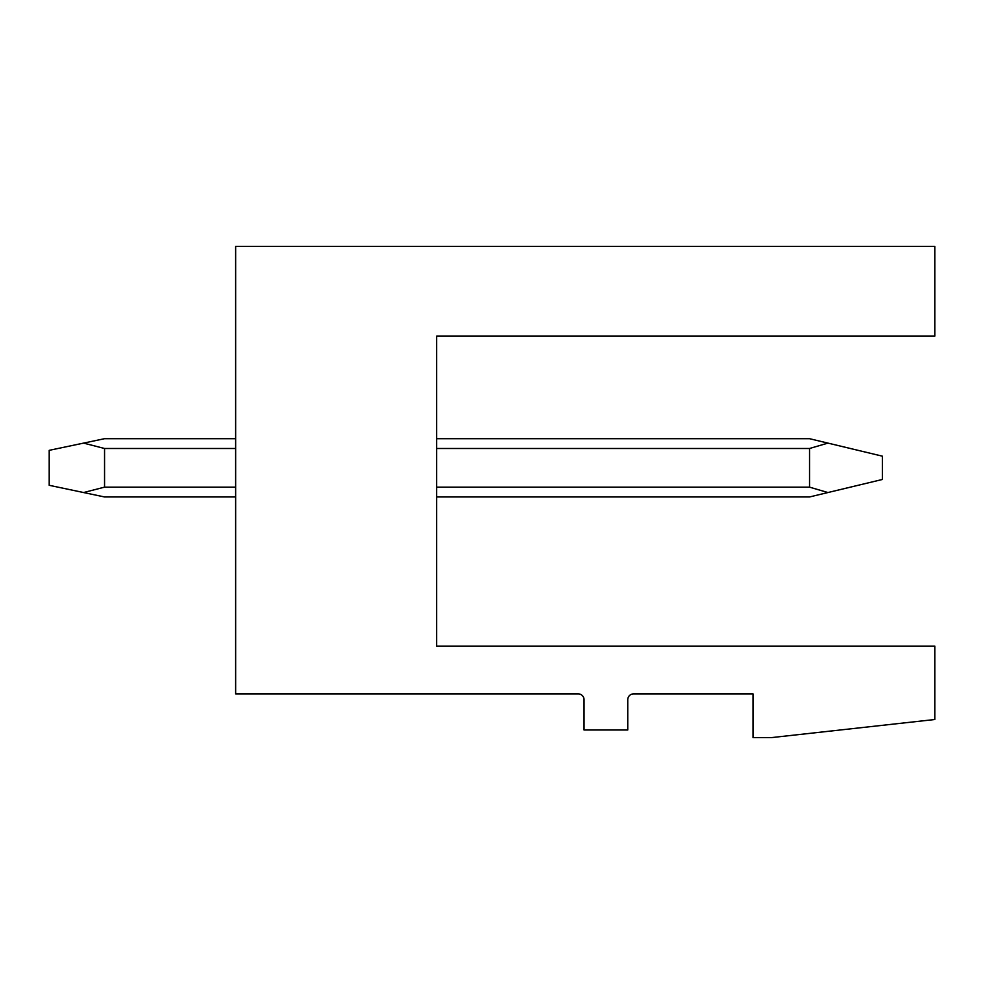 <?xml version="1.0" encoding="UTF-8"?>
<svg xmlns="http://www.w3.org/2000/svg" width="984" height="984" viewBox="0 0 984 984"><rect width="100%" height="100%" fill="white"/><g stroke="black" fill="none" stroke-linecap="round" stroke-linejoin="round"><path stroke-width="1.48" d="M235.643 246.418L934.8 246.418L934.8 336.147L436.65 336.147L436.65 646.107L934.8 646.107L934.8 719.513L771.665 737.582L753.018 737.582L753.018 693.88L633.585 693.88A5.83 5.83 0 0 0 627.755 699.71L627.755 730.005L584.053 730.005L584.053 699.71A5.83 5.83 0 0 0 578.235 693.88L235.643 693.88L235.643 246.418M436.65 496.957L809.537 496.957L827.925 492.541L809.537 487.142L436.65 487.142M436.65 438.692L809.537 438.692L882.365 456.17L882.365 479.479L827.925 492.541M827.925 443.108L809.537 448.495L809.537 487.142M235.643 496.957L104.55 496.957L83.591 492.541L104.55 487.142L235.643 487.142M235.643 438.692L104.55 438.692L83.591 443.108L104.55 448.495L104.55 487.142M83.591 443.108L49.2 450.34L49.2 485.296L83.591 492.541M809.537 448.495L436.65 448.495M235.643 448.495L104.55 448.495"/></g></svg>
